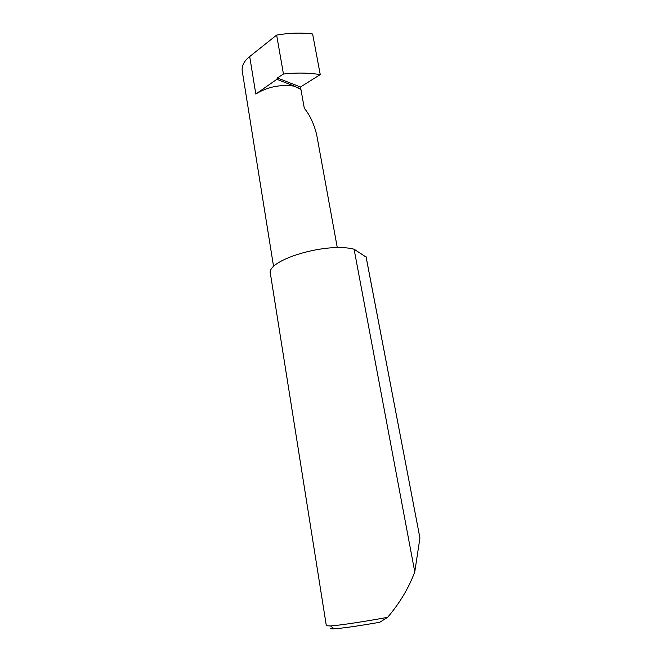 <?xml version="1.0" encoding="UTF-8"?>
<svg xmlns="http://www.w3.org/2000/svg" width="662" height="662" viewBox="0 0 662 662"><rect width="100%" height="100%" fill="white"/><g stroke="black" fill="none" stroke-linecap="round" stroke-linejoin="round"><path stroke-width="0.99" d="M337.297 247.687L316.643 134.543C313.896 123.653 309.791 114.907 304.313 108.287L300.929 89.486L300.118 88.609L300.482 87.003L320.251 74.599C308.873 72.762 296.601 72.58 283.452 74.036L276.658 35.103L283.452 74.036M419.931 538.032L366.144 257.104L354.087 249.21L414.768 571.869L419.931 538.032L366.036 256.674M354.087 249.21L353.822 249.152C325.969 241.862 265.123 260.53 270.46 273.977L326.341 625.764L330.578 625.946C339.217 625.391 363.877 621.701 387.609 617.34C399.567 603.33 408.562 588.344 414.586 572.373L414.768 571.869M320.251 74.599L312.63 34.01C301.475 32.512 289.484 32.877 276.658 35.103M273.596 266.678L242.184 70.702C241.729 65.579 244.228 60.863 249.69 56.551L276.592 35.119M276.84 79.308L255.822 94.037C267.258 86.888 280.134 84.256 294.458 86.159L276.84 79.308L277.361 77.975L283.386 74.045M294.458 86.159L300.929 89.486M387.609 617.34L379.731 622.28C358.316 625.979 343.123 628.164 334.153 628.817L330.404 628.784M277.361 77.975L300.482 87.003M294.971 86.606L300.118 88.609M255.822 94.037L249.69 56.551M334.153 628.817L330.578 625.946"/></g></svg>
